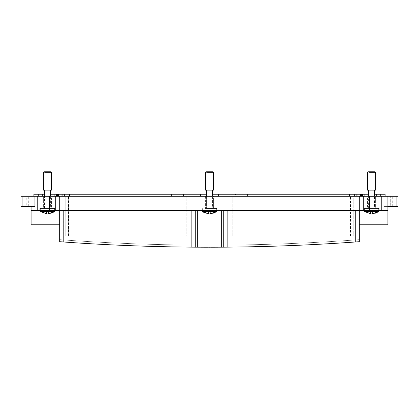 <?xml version="1.0" encoding="UTF-8"?>
<svg xmlns="http://www.w3.org/2000/svg" width="419" height="419" viewBox="0 0 419 419"><rect width="100%" height="100%" fill="white"/><g stroke="black" fill="none" stroke-linecap="round" stroke-linejoin="round"><path stroke-width="0.31" stroke-dasharray="2.1 1.57" d="M398.05 196.249L396.919 196.249L396.919 206.441L398.05 206.441M390.718 206.441L387.905 206.441L390.718 206.441L390.718 196.249L392.954 196.249L387.905 196.249L390.718 196.249L390.718 206.441M396.919 206.441L384.066 206.441L387.905 206.441L387.905 196.249M392.734 206.441L392.734 196.249L392.734 206.441M396.919 196.249L28.283 196.249L31.095 196.249L31.095 206.441L34.934 206.441M364.111 196.249L364.111 194.212L364.111 196.249L364.111 194.212L364.111 196.249L364.111 194.212L362.482 194.212L362.482 196.249L362.482 194.212L362.482 196.249L362.482 194.212L362.482 196.249L362.482 194.212L362.482 196.249L218.367 196.249L362.482 196.249L362.482 194.212L364.111 194.212L364.111 196.249L362.482 196.249L385.108 196.249L362.482 196.249L385.108 196.249L364.111 196.249L364.111 194.212L376.749 194.212L362.482 194.212L385.108 194.212L206.551 194.212M69.454 196.249L58.356 196.249L58.356 194.212L58.356 196.249L33.892 196.249L57.44 196.249L57.44 194.212L69.454 194.212L69.454 196.249L226.878 196.249L62.75 196.249L62.766 194.212L178.824 194.212L178.824 196.249L178.824 194.212L69.989 194.212L192.122 194.212L183.512 194.212L183.512 196.249L209.5 196.249L57.44 196.249M356.276 196.249L356.276 194.212L235.488 194.212L235.488 196.249L357.795 196.249L355.956 196.249L356.239 196.249L356.255 194.212L240.176 194.212L240.176 196.249L356.239 196.249M241.852 196.249L240.176 196.249L240.176 194.212L349.011 194.212L223.055 194.212L235.488 194.212L235.488 196.249L349.011 196.249L241.852 196.249L241.852 194.212M356.239 194.212L355.956 194.212L355.956 196.249L349.011 196.249L355.956 196.249L355.956 194.212L349.011 194.212L356.276 194.212M62.724 196.249L62.724 194.212L183.512 194.212L183.512 196.249L62.766 196.249M68.637 196.249L65.793 196.249L65.793 235.997L65.793 196.249L189.116 196.249L68.637 196.249L68.637 235.997L65.793 235.997L189.116 235.997L189.116 196.249L189.116 235.997L186.827 235.997L186.832 196.249L186.827 235.997L187.12 235.997L187.157 196.249L187.12 235.997M231.843 235.997L353.207 235.997L191.184 235.997L191.184 196.249L353.207 196.249L353.207 235.997L353.207 196.249L229.884 196.249L229.884 235.997L229.884 196.249L191.184 196.249L191.184 235.997L189.116 235.997L232.173 235.997L232.168 196.249L232.173 235.997L231.88 235.997L231.843 196.249L231.88 235.997M20.95 206.441L26.004 206.441L26.004 196.249L20.95 196.249M26.004 196.249L31.095 196.249L31.095 224.788L31.095 210.521L31.095 224.788L59.681 224.788L59.681 210.521L31.095 210.521L191.153 210.521L59.681 210.521L59.681 224.788L59.681 210.521L31.095 210.521L59.681 210.521L59.681 224.788M26.266 196.249L28.283 196.249L26.046 196.249L26.266 206.441L31.095 206.441L31.095 196.249L31.095 206.441L26.046 206.441L26.266 196.249M207.546 196.249L213.575 196.249L205.425 196.249L207.546 196.249L205.425 196.249L205.425 208.479L213.575 208.479L205.425 208.479L213.575 208.479L205.425 208.479L205.425 196.249M211.454 196.249L213.575 196.249L213.575 208.479L213.575 196.249M373.507 196.249L367.473 196.249L375.628 196.249L375.628 208.479L367.473 208.479L375.628 208.479L367.473 208.479L375.628 208.479L367.473 208.479L375.628 208.479L375.628 196.249L375.628 208.479M369.595 196.249L367.473 196.249L367.473 208.479M45.493 196.249L51.527 196.249L43.372 196.249L43.372 208.479L51.527 208.479L43.372 208.479L51.527 208.479L43.372 208.479L51.527 208.479L43.372 208.479L43.372 196.249L43.372 208.479M49.405 196.249L51.527 196.249L51.527 208.479M218.367 196.249L209.5 196.249L218.367 196.249L218.367 194.212L218.367 196.249M57.44 194.212L38.579 194.212L54.889 194.212L54.889 196.249L42.251 196.249L54.889 196.249L54.889 194.212L56.518 194.212L33.892 194.212L56.518 194.212L33.892 194.212L33.892 196.249L42.251 196.249L33.892 196.249L33.892 194.212L33.892 196.249M59.681 210.521L59.681 241.695A2038.44 2038.44 0 0 0 359.319 241.695L359.319 210.521L359.319 224.788L359.319 210.521L359.319 224.788L359.319 210.521L355.741 210.521L387.905 210.521C387.905 229.481 387.905 229.481 387.905 210.521C387.905 229.481 387.905 229.481 387.905 210.521L387.905 206.441M359.319 210.521L387.905 210.521L359.319 210.521L387.905 210.521L387.905 224.788L359.319 224.788M384.066 206.441L384.066 196.249M387.905 210.521L381.788 210.521L381.788 196.249M59.283 196.249L59.283 210.521L55.706 210.521L55.706 196.249M363.294 196.249L363.294 210.521L363.294 196.249L363.294 210.521L381.788 210.521M363.294 210.521L359.717 210.521L359.717 196.249M59.283 210.521L359.717 210.521M31.095 210.521L55.706 210.521M26.004 206.441L31.095 206.441M68.637 235.997L187.157 235.997M195.233 210.521L355.741 210.521L227.847 210.521L227.847 247.126L227.847 210.521L221.73 210.521L221.73 247.173L221.73 210.521L191.153 210.521L195.233 210.521L195.233 247.158L197.27 247.173L197.27 210.521M205.834 210.521L217.142 210.521L205.834 210.521M363.907 210.521L379.195 210.521L363.907 210.521L375.215 210.521L363.907 210.521L363.907 208.479L379.195 208.479L363.907 208.479L379.195 208.479L363.907 208.479L379.195 208.479L363.907 208.479L363.907 210.521L363.907 208.479M43.785 210.521L55.093 210.521L39.805 210.521L55.093 210.521L43.785 210.521L55.093 210.521L55.093 208.479L39.805 208.479L55.093 208.479L39.805 208.479L55.093 208.479L39.805 208.479L55.093 208.479L55.093 210.521L55.093 208.479M51.113 210.521L39.805 210.521L39.805 208.479M205.834 208.479L217.142 208.479L205.834 208.479M206.284 208.479L216.235 208.479L206.284 208.479M368.332 208.479L378.284 208.479L368.332 208.479M44.231 208.479L54.182 208.479L44.231 208.479M358.004 241.794L355.741 241.957A2038.44 2038.44 0 0 0 359.319 241.695L359.319 239.658L359.282 241.7M59.681 241.695A2038.44 2038.44 0 0 0 359.319 241.695A2038.44 2038.44 0 0 1 59.681 241.695L59.681 239.658A2038.377 2038.377 0 0 0 359.319 239.658A2038.377 2038.377 0 0 1 59.681 239.658A2038.377 2038.377 0 0 0 359.319 239.658A2038.377 2038.377 0 0 1 59.681 239.658L59.681 241.695A2038.44 2038.44 0 0 0 63.185 241.952M191.153 210.521L191.153 247.126A2038.445 2038.445 0 0 0 195.233 247.158A2038.44 2038.44 0 0 0 197.27 247.173L221.73 247.173L221.73 210.521M223.767 210.521L223.767 247.158L221.73 247.173A2038.44 2038.44 0 0 0 223.767 247.158A2038.445 2038.445 0 0 0 227.847 247.126C270.69 246.733 313.318 245.01 355.741 241.957L355.741 210.521M191.153 247.126C148.31 246.733 105.682 245.01 63.259 241.957L63.259 210.521M61.635 241.842L63.253 241.957M227.847 247.126L227.847 210.521M197.375 247.173A2038.44 2038.44 0 0 0 200.937 247.194M208.316 247.21A2038.44 2038.44 0 0 0 209.207 247.21M209.788 247.21A2038.44 2038.44 0 0 0 210.678 247.21M218.063 247.194A2038.44 2038.44 0 0 0 221.625 247.173M210.925 190.137L206.551 190.137L212.464 190.137L208.091 190.137L212.464 190.137L212.464 208.479L206.551 208.479L212.464 208.479L212.464 196.249M210.925 208.479L212.464 208.479M205.43 172.665L206.305 171.79L212.705 171.79L206.305 171.79L212.705 171.79L213.585 172.665L213.585 190.137L205.43 190.137L213.585 190.137L205.43 190.137L205.43 172.665L211.464 172.665M202.445 210.521L216.571 210.521L202.445 210.521L202.445 211.323L202.445 210.521L202.445 211.323L216.571 211.323L216.571 210.521M208.489 213.376L208.489 210.521L208.489 213.062L210.527 213.062L208.489 213.062L208.489 213.706L208.489 210.521L208.489 213.57M202.445 211.323L208.489 213.706L202.445 211.323L202.628 211.663L216.387 211.663L206.174 211.663L216.387 211.663L216.571 211.323L206.085 211.323L216.571 211.323L210.527 213.706L210.527 210.521L210.527 213.606M214.669 212.627L213.276 213.166M212.747 213.323L210.6 213.7M203.844 212.381L204.346 212.627M48.871 190.137L44.503 190.137L48.871 190.137M50.411 208.479L44.503 208.479L50.411 208.479L44.503 208.479L50.411 208.479L50.411 196.249M49.411 190.137L43.382 190.137L49.411 190.137M45.336 172.665L51.532 172.665L43.382 172.665L51.532 172.665L51.532 190.137L43.382 190.137L43.382 172.665L44.257 171.79L50.657 171.79L44.257 171.79L50.657 171.79L44.257 171.79L50.657 171.79L51.532 172.665L51.532 190.137M40.397 210.521L54.517 210.521L40.397 210.521L54.517 210.521L40.397 210.521L54.517 210.521L40.397 210.521L40.397 211.323L40.397 210.521L40.397 211.323L40.397 210.521L40.397 211.323L54.517 211.323L54.517 210.521L54.339 211.658L48.473 213.706L48.473 210.521L48.473 213.706L48.473 210.521L48.473 213.062L46.436 213.062L48.473 213.062L48.473 213.706L48.473 210.521L48.473 213.706L48.473 210.521L48.473 213.062L46.436 213.062L46.436 213.706L46.436 210.521L46.436 213.706L46.436 210.521L46.436 213.062L48.473 213.062L48.473 213.611M40.575 211.658L54.339 211.658L54.517 211.323L40.397 211.323L44.037 211.323L40.397 211.323L40.575 211.658L46.436 213.706L46.436 210.521L46.436 213.706L40.397 211.323L46.436 213.706L40.397 211.323L54.517 211.323L48.473 213.706L48.473 210.521L48.473 213.706L54.517 211.323L48.473 213.706M46.436 213.062L46.436 213.376M52.632 212.622L51.223 213.166M50.704 213.318L48.546 213.7M48.473 213.062L48.473 210.521L48.473 213.062M372.978 190.137L368.605 190.137L372.978 190.137M374.513 208.479L368.605 208.479L374.513 208.479L368.605 208.479L374.513 208.479L374.513 196.249M373.512 190.137L367.484 190.137L373.512 190.137M369.438 172.665L375.634 172.665L369.438 172.665L375.634 172.665L369.438 172.665L375.634 172.665L375.634 190.137L367.484 190.137L367.484 172.665L368.359 171.79L374.759 171.79L368.359 171.79L374.759 171.79L368.359 171.79L374.759 171.79L375.634 172.665L375.634 190.137M364.499 210.521L378.619 210.521L364.499 210.521L378.619 210.521L364.499 210.521L378.619 210.521L364.499 210.521L364.499 211.323L364.499 210.521L364.499 211.323L364.499 210.521L364.499 211.323L378.619 211.323L378.619 210.521L378.441 211.658L372.58 213.706L372.58 210.521L372.58 213.706L372.58 210.521L372.58 213.062L370.537 213.062L372.58 213.062L372.58 213.706L372.58 210.521L372.58 213.706L372.58 210.521L372.58 213.062L370.537 213.062L370.537 213.706L370.537 210.521L370.537 213.706L370.537 210.521L370.537 213.062L372.58 213.062L372.58 213.611M364.677 211.658L378.441 211.658L378.619 211.323L364.499 211.323L368.139 211.323L364.499 211.323L364.677 211.658L370.537 213.706L370.537 210.521L370.537 213.706L364.499 211.323L370.537 213.706L364.499 211.323L378.619 211.323L372.58 213.706L372.58 210.521L372.58 213.706L378.619 211.323L372.58 213.706M370.537 213.062L370.537 213.376M208.091 190.137L206.551 190.137L206.551 208.479L206.551 196.249M216.571 211.323L210.527 213.706M208.489 213.062L208.489 213.706M208.091 208.479L206.551 208.479M376.733 212.622L375.33 213.166M374.806 213.318L372.648 213.7M372.58 213.062L372.58 210.521L372.58 213.062M192.054 196.249L192.054 194.212L200.633 194.212L200.633 196.249L200.633 194.212L223.055 194.212L195.945 194.212L212.464 194.212M44.503 194.212L50.411 194.212M374.513 194.212L368.605 194.212M385.108 196.249L385.108 194.212L385.108 196.249L385.108 194.212L364.111 194.212M192.054 194.212L69.454 194.212M192.122 194.212L195.945 194.212L192.122 194.212L192.122 196.249L192.122 194.212M54.889 194.212L56.518 194.212L54.889 194.212L54.889 196.249M42.251 194.212L38.579 194.212L42.251 194.212L42.251 196.249M56.518 196.249L56.518 194.212L56.518 196.249M360.644 196.249L360.644 194.212L360.644 196.249M361.56 196.249L361.56 194.212M58.356 196.249L58.356 194.212L58.356 196.249M63.044 196.249L63.044 194.212L63.044 196.249M195.945 194.212L195.945 196.249L195.945 194.212M223.055 196.249L223.055 194.212L223.055 196.249M357.795 196.249L357.795 194.212L357.795 196.249M357.04 196.249L357.04 194.212M61.205 196.249L61.205 194.212L61.205 196.249M380.421 196.249L380.421 194.212L380.421 196.249M38.579 196.249L38.579 194.212L38.579 196.249M355.956 196.249L355.956 194.212L355.956 196.249M392.996 206.441L392.996 196.249M22.081 206.441L22.081 196.249M369.411 210.521L369.411 196.249M49.589 210.521L49.589 196.249M37.212 210.521L37.212 196.249M171.989 235.997L171.989 196.249M227.816 235.997L227.816 196.249L227.816 235.997M350.504 235.997L350.504 196.249M350.363 235.997L350.363 196.249M247.011 235.997L247.011 196.249M68.496 235.997L68.496 196.249M28.283 206.441L28.283 196.249L28.283 206.441M212.925 208.887L202.372 208.887L202.78 208.479L202.372 208.887L212.925 208.887M50.793 211.658L54.339 211.658L50.793 211.658M44.037 208.887L54.59 208.887L40.324 208.887L50.877 208.887L40.324 208.887L40.732 208.479M52.894 211.323L44.037 211.323L52.894 211.323M44.121 211.658L52.757 211.658L44.121 211.658M54.59 210.521L54.59 208.887L54.59 210.521L54.59 208.887L50.877 208.887L54.59 208.887L54.182 208.479M374.895 211.658L378.441 211.658L374.895 211.658M368.139 208.887L378.692 208.887L364.425 208.887L364.834 208.479M376.995 211.323L368.139 211.323L376.995 211.323M368.222 211.658L376.859 211.658L368.222 211.658M226.946 196.249L226.946 194.212M349.546 196.249L349.546 194.212M376.749 196.249L376.749 194.212M61.855 196.249L61.855 194.212M69.989 196.249L69.989 194.212L69.989 196.249M226.878 196.249L226.878 194.212L226.878 196.249M233.891 196.249L233.891 194.212M247.152 196.249L247.152 194.212M349.011 196.249L349.011 194.212L349.011 196.249M185.109 196.249L185.109 194.212M171.848 196.249L171.848 194.212M177.148 196.249L177.148 194.212M64.495 196.249L64.495 194.212M171.523 196.249L171.523 194.212M354.511 196.249L354.511 194.212M247.477 196.249L247.477 194.212M392.954 196.249L392.954 206.441M26.046 196.249L26.046 206.441M217.142 210.521L217.142 208.479L217.142 210.521M201.858 210.521L201.858 208.479L201.858 210.521M379.195 210.521L379.195 208.479M216.644 210.521L216.644 208.887L216.235 208.479L216.644 208.887L216.644 210.521M202.372 210.521L202.372 208.887L202.372 210.521M40.324 210.521L40.324 208.887M44.503 208.479L44.503 196.249M43.382 190.137L43.382 172.665L44.257 171.79M50.657 171.79L51.532 172.665M364.425 210.521L364.425 208.887M378.692 210.521L378.692 208.887L378.692 210.521L378.692 208.887L378.284 208.479M368.605 208.479L368.605 196.249M367.484 190.137L367.484 172.665L368.359 171.79M374.759 171.79L375.634 172.665M62.75 196.249L62.75 194.212M356.255 196.249L356.255 194.212"/><path stroke-width="0.63" d="M392.996 206.441L392.996 196.249L398.05 196.249L398.05 206.441L387.905 206.441M22.081 196.249L20.95 196.249L20.95 206.441L26.004 206.441L26.004 196.249L22.081 196.249L22.081 206.441M26.004 206.441L34.934 206.441L34.934 196.249L26.004 196.249M34.934 196.249L392.996 196.249M359.319 224.788L387.905 224.788L387.905 196.249M59.681 224.788L31.095 224.788L31.095 206.441M31.095 210.521L37.212 210.521L37.212 196.249M55.706 196.249L55.706 210.521L37.212 210.521M55.706 210.521L59.283 210.521L59.283 196.249M359.717 196.249L359.717 210.521L59.283 210.521M359.717 210.521L363.294 210.521L363.294 196.249M387.905 210.521L363.294 210.521M191.153 210.521L191.153 247.126A2038.445 2038.445 0 0 0 195.233 247.158L197.27 247.173L197.27 210.521M197.375 247.173A2038.44 2038.44 0 0 1 197.27 247.173L221.73 247.173L221.73 210.521M227.847 210.521L227.847 247.126A2038.445 2038.445 0 0 1 223.767 247.158L221.73 247.173A2038.44 2038.44 0 0 1 221.625 247.173M227.847 247.126C270.69 246.733 313.318 245.01 355.741 241.957L359.319 241.695L359.319 210.521M59.681 210.521L59.681 241.695L63.185 241.952A2038.44 2038.44 0 0 0 195.233 247.158L195.233 210.521M191.153 247.126C148.289 246.733 105.63 245.01 63.185 241.952L63.185 210.521M59.681 241.695L61.635 241.842M359.282 241.7L358.004 241.794M200.937 247.194A2038.44 2038.44 0 0 0 208.316 247.21M209.207 247.21A2038.44 2038.44 0 0 0 209.788 247.21M210.678 247.21A2038.44 2038.44 0 0 0 218.063 247.194M223.767 210.521L223.767 247.158A2038.44 2038.44 0 0 0 355.741 241.957L355.741 210.521M213.585 172.665L212.705 171.79L206.305 171.79L205.43 172.665L205.43 190.137L213.585 190.137L213.585 172.665L207.552 172.665M216.571 210.521L216.387 211.663L202.628 211.663L202.445 210.521M203.844 212.381L202.628 211.663L208.489 213.706L208.489 213.062L210.527 213.062L210.527 213.706L216.387 211.663L214.669 212.627M210.527 213.606L210.527 213.067L208.489 213.062M213.276 213.166L212.747 213.323M204.346 212.627L208.489 213.706M51.532 172.665L50.657 171.79L44.257 171.79L43.382 172.665L43.382 190.137L51.532 190.137L51.532 172.665L45.503 172.665M46.436 213.062L48.473 213.062L48.473 213.611L48.473 213.062L46.436 213.062L46.436 213.706L40.397 211.323L54.517 211.323L54.517 210.521L54.339 211.658L52.632 212.622M51.223 213.166L50.704 213.318M46.436 213.706L40.575 211.658L54.339 211.658L48.473 213.706M40.575 211.658L40.397 210.521M375.634 172.665L374.759 171.79L368.359 171.79L367.484 172.665L367.484 190.137L375.634 190.137L375.634 172.665L369.605 172.665M370.537 213.062L372.58 213.062L372.58 213.611L372.58 213.062L370.537 213.062L370.537 213.706L364.499 211.323L378.619 211.323L378.619 210.521L378.441 211.658L376.733 212.622M375.33 213.166L374.806 213.318M370.537 213.706L364.677 211.658L378.441 211.658L372.58 213.706M364.677 211.658L364.499 210.521M33.892 196.249L33.892 194.212L44.503 194.212M50.411 194.212L58.356 194.212L58.356 196.249M69.454 196.249L69.454 194.212L58.356 194.212M69.454 194.212L192.054 194.212L192.054 196.249M206.551 194.212L192.054 194.212M226.946 196.249L226.946 194.212L218.367 194.212L218.367 196.249L218.367 194.212L212.464 194.212M226.946 194.212L368.605 194.212M376.749 196.249L376.749 194.212L374.513 194.212M376.749 194.212L385.108 194.212L385.108 196.249M362.482 196.249L362.482 194.212L362.482 196.249M360.644 196.249L360.644 194.212L360.644 196.249M200.633 196.249L200.633 194.212L200.633 196.249M56.518 196.249L56.518 194.212L56.518 196.249M396.919 196.249L396.919 206.441M49.589 210.521L49.589 196.249M369.411 210.521L369.411 196.249M381.788 210.521L381.788 196.249M216.571 211.323L202.445 211.323M364.111 196.249L364.111 194.212M361.66 196.249L361.66 194.212M349.546 196.249L349.546 194.212M57.34 196.249L57.34 194.212M54.889 196.249L54.889 194.212M42.251 196.249L42.251 194.212M206.551 196.249L206.551 190.137M212.464 196.249L212.464 190.137M50.411 196.249L50.411 190.137M44.503 196.249L44.503 190.137M374.513 196.249L374.513 190.137M368.605 196.249L368.605 190.137"/></g></svg>
